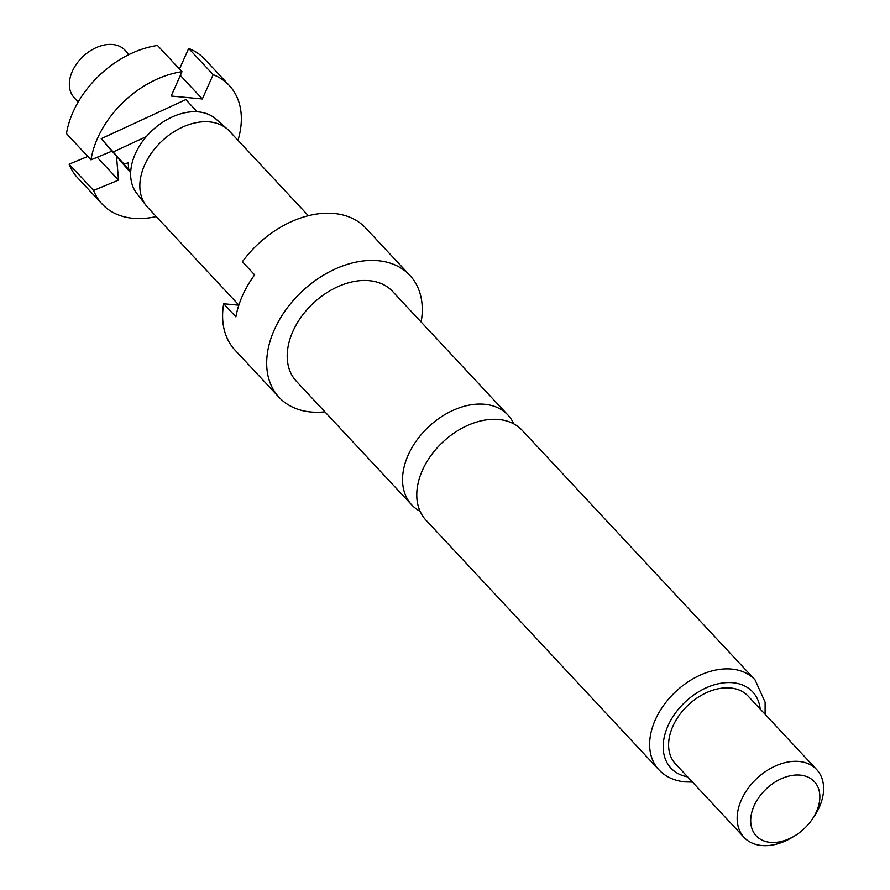 <?xml version="1.0" encoding="UTF-8"?>
<svg xmlns="http://www.w3.org/2000/svg" width="890" height="890" viewBox="0 0 890 890"><rect width="100%" height="100%" fill="white"/><g stroke="black" fill="none" stroke-linecap="round" stroke-linejoin="round"><path stroke-width="1.33" d="M513.764 423.851A65.816 45.501 137 0 0 507.934 415.04A65.816 45.501 137 0 0 484.594 404.271A65.816 45.501 137 0 0 408.187 455.068A65.816 45.501 137 0 0 411.692 504.853A65.816 45.501 137 0 0 420.08 511.272M129.072 54.535L125.012 50.185A34.777 24.041 137 0 0 112.685 44.5A34.777 24.041 137 0 0 76.896 63.446A34.777 24.041 137 0 0 74.17 97.633L78.22 101.983M308.341 215.703L229.32 131.019A55.881 38.637 137 0 0 227.462 129.217L215.914 119.026A54.39 37.602 137 0 0 198.437 111.884A54.39 37.602 137 0 0 146.327 136.615A54.39 37.602 137 0 0 130.708 171.714A54.39 37.602 137 0 0 136.559 193.074L145.927 205.301A55.881 38.637 137 0 0 147.607 207.281L238.865 305.081M227.462 129.217A55.881 38.637 137 0 0 209.506 121.886A55.881 38.637 137 0 0 153.091 150.855A55.881 38.637 137 0 0 145.927 205.301M411.692 504.853L296.359 381.254A65.816 45.501 -43 0 1 301.532 316.529A65.816 45.501 -43 0 1 369.261 280.673A65.816 45.501 -43 0 1 392.601 291.442L507.934 415.04M324.906 411.848A89.412 61.811 -43 0 1 310.81 411.981A89.412 61.811 -43 0 1 279.104 397.352A89.412 61.811 -43 0 1 286.135 309.431A89.412 61.811 -43 0 1 378.15 260.714A89.412 61.811 -43 0 1 409.856 275.344A89.412 61.811 -43 0 1 421.148 322.035M279.104 397.352L235.027 350.115A89.412 61.811 -43 0 1 223.679 303.757L235.917 316.873A89.412 61.811 137 0 1 254.629 274.865L242.38 261.738A89.412 61.811 -43 0 1 334.073 213.478A89.412 61.811 -43 0 1 365.779 228.107L409.856 275.344M658.789 769.661L425.909 520.094A65.816 45.501 -43 0 1 422.416 470.309A65.816 45.501 -43 0 1 498.823 419.513A65.816 45.501 -43 0 1 522.163 430.282L755.043 679.849A65.816 45.501 -43 0 0 731.702 669.08A65.816 45.501 -43 0 0 663.962 704.936A65.816 45.501 -43 0 0 658.789 769.661C665.331 776.659 674.042 780.741 684.933 781.91L692.453 782.076M794.759 835.844L792.222 837.368A49.673 34.343 -43 0 1 761.673 845.5A49.673 34.343 -43 0 1 744.062 837.379A49.673 34.343 -43 0 1 747.967 788.529A49.673 34.343 -43 0 1 799.087 761.462A49.673 34.343 -43 0 1 816.697 769.594A49.673 34.343 -43 0 1 813.371 817.643L811.669 820.057A39.739 27.468 -43 0 1 794.759 835.844A39.739 27.468 -43 0 1 770.317 842.341A39.739 27.468 -43 0 1 754.108 805.784A39.739 27.468 -43 0 1 800.244 775.123A39.739 27.468 -43 0 1 811.669 820.057M744.062 837.379L675.499 763.887A49.673 34.343 -43 0 1 679.404 715.048A49.673 34.343 -43 0 1 730.523 687.981A49.673 34.343 -43 0 1 748.134 696.114L816.697 769.594M238.832 305.192L223.679 303.757M197.191 111.784L185.821 99.602L101.215 138.684L112.007 151.144L90.98 159.844A86.931 60.097 -43 0 1 181.994 71.712L171.169 96.031L202.341 98.968L213.166 74.66A86.931 60.097 -43 0 1 229.264 85.462A86.931 60.097 -43 0 1 237.975 140.297M101.215 138.684L124.255 164.272L112.007 151.144M87.81 156.451L69.109 164.183L93.606 190.427L118.537 180.114L116.501 156.329L130.652 172.682M69.109 164.183A86.931 60.097 137 0 0 77.664 177.833L102.15 204.077A86.931 60.097 -43 0 1 93.606 190.427M156.251 216.548A86.931 60.097 -43 0 1 102.15 204.077M229.264 85.462L204.778 59.218A86.931 60.097 137 0 0 188.68 48.416L179.491 69.031M213.166 74.66L188.68 48.416M116.501 156.329L128.739 169.456L128.16 162.648L124.255 164.272M128.739 169.456L130.708 171.714M146.327 136.615L113.453 151.801M181.994 71.712L157.508 45.468A86.931 60.097 137 0 0 66.483 133.6L90.98 159.844M180.347 75.405L202.341 98.968M97.221 157.263L118.537 180.114M687.569 776.837A55.881 38.637 -43 0 1 668.79 724.104A55.881 38.637 -43 0 1 732.859 682.73A55.881 38.637 -43 0 1 760.205 709.052M765.1 714.292L765.122 702.199L755.043 679.849"/></g></svg>
